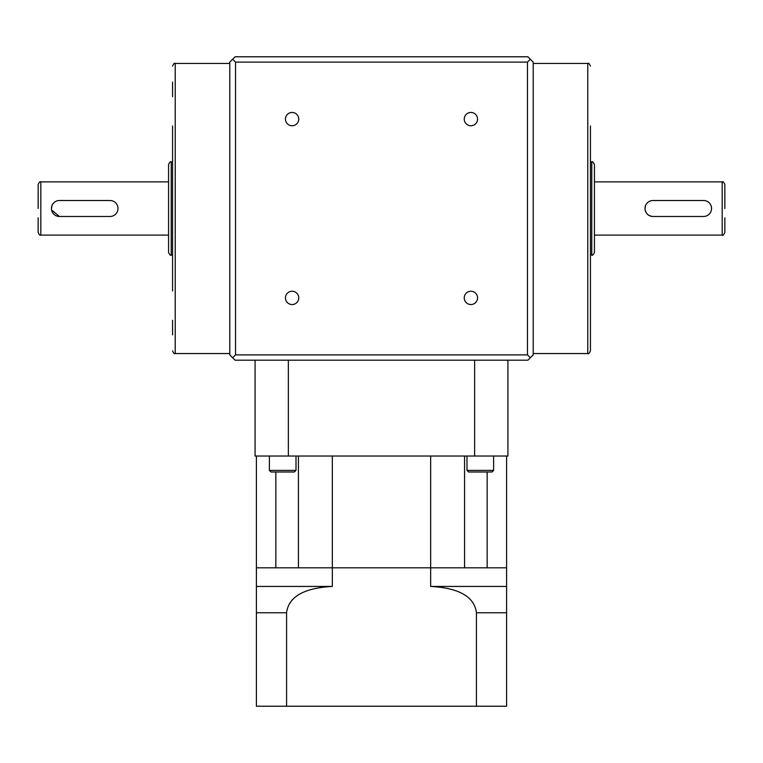 <?xml version="1.0" encoding="UTF-8"?>
<svg xmlns="http://www.w3.org/2000/svg" width="763" height="763" viewBox="0 0 763 763"><rect width="100%" height="100%" fill="white"/><g stroke="black" fill="none" stroke-linecap="round" stroke-linejoin="round"><path stroke-width="1.14" d="M40.811 235.109L168.566 235.109L168.566 181.88L40.811 181.88L40.811 235.109C40.162 235.786 39.275 234.899 38.15 232.448L38.15 217.808M117.998 208.49A7.983 7.983 0 0 0 110.015 200.507L59.447 200.507A7.983 7.983 0 0 0 51.455 208.49A7.983 7.983 0 0 0 59.447 216.482L110.015 216.482A7.983 7.983 0 0 0 117.998 208.49L117.845 210.063M38.15 208.49L38.15 184.541C39.275 182.09 40.162 181.203 40.811 181.88M51.455 208.49L52.065 205.428M110.015 200.507L111.579 200.659M724.85 217.808L724.85 232.448L724.85 217.808M705.117 216.33L703.553 216.482A7.983 7.983 0 0 0 711.545 208.49L711.383 210.063M594.434 235.109L722.189 235.109L722.189 181.88C722.838 181.203 723.725 182.09 724.85 184.541L724.85 208.49M722.189 181.88L594.434 181.88L594.434 252.41C593.299 254.861 592.412 255.748 591.773 255.071L591.773 161.918C592.412 161.241 593.299 162.128 594.434 164.579L594.434 208.49M711.383 206.926L711.545 208.49A7.983 7.983 0 0 0 703.553 200.507L652.985 200.507A7.983 7.983 0 0 0 645.002 208.49A7.983 7.983 0 0 0 652.985 216.482C648.13 216.005 645.469 213.344 645.002 208.49L645.612 205.428M171.227 255.071C170.588 255.748 169.701 254.861 168.566 252.41L168.566 164.579C169.701 162.128 170.588 161.241 171.227 161.918L171.227 255.071L172.295 255.071M292.105 112.447A6.657 6.657 0 0 0 285.448 119.095A6.657 6.657 0 0 0 292.105 125.752A6.657 6.657 0 0 0 298.753 119.095A6.657 6.657 0 0 0 292.105 112.447M470.895 112.447A6.657 6.657 0 0 0 464.247 119.095A6.657 6.657 0 0 0 470.895 125.752A6.657 6.657 0 0 0 477.552 119.095A6.657 6.657 0 0 0 470.895 112.447M470.895 291.237A6.657 6.657 0 0 0 464.247 297.894A6.657 6.657 0 0 0 470.895 304.542A6.657 6.657 0 0 0 477.552 297.894A6.657 6.657 0 0 0 470.895 291.237M292.105 291.237A6.657 6.657 0 0 0 285.448 297.894A6.657 6.657 0 0 0 292.105 304.542A6.657 6.657 0 0 0 298.753 297.894A6.657 6.657 0 0 0 292.105 291.237M172.562 82.07L172.562 96.71M590.438 208.49L590.438 350.894L590.438 208.49M172.562 320.279L172.562 334.919M172.562 125.981L172.562 291.008M590.438 291.008L590.438 125.981M530.371 357.723L533.213 354.881L533.213 62.108L530.371 59.266L527.471 62.108L527.471 354.881L530.371 357.723L527.891 360.203L235.109 360.203L232.629 357.723L235.529 354.881L235.529 62.108L527.471 62.108M527.471 354.881L235.529 354.881M235.529 62.108L232.629 59.266L229.787 62.108L229.787 354.881L232.629 357.723M232.629 59.266L235.109 56.777L527.891 56.777L530.371 59.266M652.985 216.482L703.553 216.482M59.447 216.482L51.617 210.063M256.406 612.756L256.406 706.223L506.594 706.223L506.594 612.756L476.427 612.756C473.813 591.563 448.053 587.424 430.666 586.442L430.666 567.815L332.334 567.815L332.334 586.442C315.1 587.405 289.187 591.525 286.573 612.756L256.406 612.756L256.406 567.815L332.334 567.815L332.334 456.026M286.573 706.223L286.573 612.756M256.406 586.442L332.334 586.442M298.419 456.026L298.419 567.815L506.594 567.815L506.594 456.026M476.427 706.223L476.427 612.756M430.666 586.442L506.594 586.442L506.594 567.815L487.156 567.815L487.156 471.992M506.594 586.442L506.594 612.756M467.004 470.399L493.613 470.399L492.021 471.992L468.596 471.992L467.004 470.399L467.004 456.026M269.387 470.399L295.996 470.399L294.404 471.992L270.979 471.992L269.387 470.399L269.387 456.026M493.613 470.399L493.613 456.026M295.996 470.399L295.996 456.026M256.406 456.026L256.406 567.815L275.844 567.815L275.844 471.992M430.666 456.026L430.666 567.815L464.581 567.815L464.581 456.026M255.071 360.203L255.071 456.026L507.929 456.026L507.929 360.203M288.357 456.026L288.357 360.203M474.643 456.026L474.643 360.203M229.787 63.434L175.223 63.434L175.223 353.555C174.574 354.232 173.687 353.345 172.562 350.894M590.438 350.894C589.313 353.345 588.426 354.232 587.777 353.555L587.777 63.434L533.213 63.434M171.227 161.918L172.295 161.918M591.773 161.918L590.705 161.918M175.223 63.434C174.574 62.757 173.687 63.644 172.562 66.095M587.777 63.434C588.426 62.757 589.313 63.644 590.438 66.095M587.777 353.555L533.213 353.555M175.223 353.555L229.787 353.555M591.773 255.071L590.705 255.071M722.189 235.109C722.838 235.786 723.725 234.899 724.85 232.448"/></g></svg>

